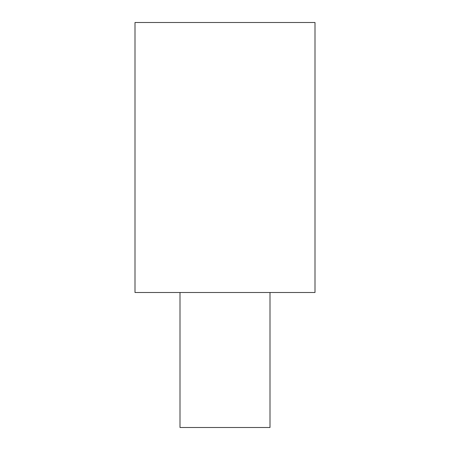 <?xml version="1.0" encoding="UTF-8"?>
<svg xmlns="http://www.w3.org/2000/svg" width="450" height="450" viewBox="0 0 450 450"><rect width="100%" height="100%" fill="white"/><g stroke="black" fill="none" stroke-linecap="round" stroke-linejoin="round"><path stroke-width="0.67" d="M135 22.5L135 292.5L315 292.5L315 22.5L135 22.5L135 292.5L315 292.5L315 22.5L135 22.5M180 292.5L180 427.5L270 427.5L270 292.5L270 427.5L180 427.5L180 292.5"/></g></svg>
